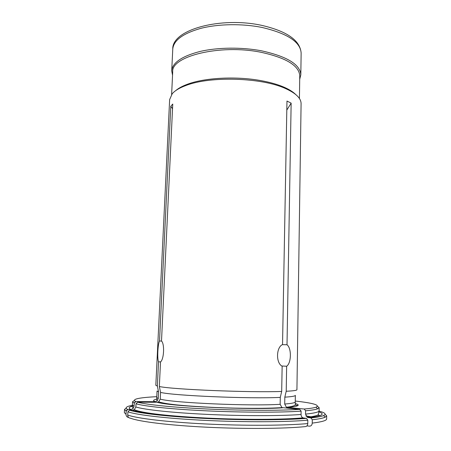 <?xml version="1.0" encoding="UTF-8"?>
<svg xmlns="http://www.w3.org/2000/svg" width="451" height="451" viewBox="0 0 451 451"><rect width="100%" height="100%" fill="white"/><g stroke="black" fill="none" stroke-linecap="round" stroke-linejoin="round"><path stroke-width="0.68" d="M286.216 391.265L286.644 366.235C291.425 363.1 291.656 348.076 287.011 344.767L291.143 103.138L286.971 101.047L282.54 344.558C276.119 347.309 275.798 363.083 282.146 366.201L281.689 391.445C250.373 392.691 172.276 389.467 159.344 386.518L160.511 362.006C164.029 359.233 164.739 343.966 161.509 340.984L172.756 104.063L170.782 106.256L159.524 341.001C157.822 344.034 157.117 358.568 158.526 361.82L157.36 386.084L155.826 385.295L169.638 99.598L172.214 93.752C174.892 90.64 179.481 87.883 185.981 85.476C210.189 75.898 262.093 77.527 285.658 88.61C295.974 93.306 301.121 98.346 301.088 103.73L296.927 389.732C296.916 390.386 293.347 390.899 286.216 391.265L284.823 397.162C291.825 396.711 295.332 396.113 295.343 395.364L295.247 401.903C295.236 402.766 291.718 403.476 284.705 404.028L286.374 407.225L287.236 407.49L304.245 409.018C310.108 408.499 314.043 407.89 316.044 407.18C320.362 405.156 313.434 403.104 295.258 401.029M191.252 406.283L191.647 406.171M325.132 414.283L326.659 415.816L325.143 417.231C323.063 418.184 318.772 419.024 312.278 419.751L312.239 423.1C312.053 425.113 311.128 426.133 309.465 426.156L306.928 425.885M128.676 417.491C126.956 417.198 126.071 416.132 126.015 414.306L126.195 411.103L124.515 409.463L126.133 408.031M127.723 415.033C127.808 416.995 128.777 418.066 130.638 418.257C139.477 421.646 169.024 425.344 206.541 427.198C244.025 429.053 284 428.738 304.989 426.646C306.657 426.623 307.588 425.592 307.779 423.562L307.819 420.185C286.289 422.097 244.927 422.294 206.13 420.428C167.298 418.573 136.845 415.005 127.904 411.802L127.723 415.033C136.664 418.381 167.135 422.085 206 423.979C244.831 425.874 286.233 425.609 307.779 423.562M130.226 406.853L132.306 406.458M126.195 411.103L127.808 409.508L130.858 409.514L132.949 408.691L134.071 406.34L134.24 403.166L132.555 401.785L134.235 400.567M132.363 405.297C126.308 406.436 124.707 407.8 127.56 409.39L127.808 409.508M312.278 419.751L310.925 417.947C317.318 417.26 321.546 416.459 323.621 415.551C326.575 414.142 325.064 412.682 319.082 411.165M129.533 410.19C138.423 413.268 168.398 416.701 206.524 418.505C244.617 420.315 285.229 420.174 306.466 418.365L302.92 417.863C301.725 417.186 301.105 416.059 301.054 414.48L301.099 411.143C281.058 412.558 243.41 412.535 208.091 410.923C172.75 409.311 144.692 406.379 136.016 403.78L135.847 406.982L134.308 409.677L132.611 410.19L129.533 410.19L127.904 411.802M307.819 420.185L306.466 418.365M310.925 417.947L307.306 417.4C314.849 416.245 318.553 415.241 318.406 414.39L319.088 410.748C319.111 412.062 314.595 413.178 305.53 414.097L307.306 417.4M317.515 406.323L319.116 407.648L317.555 408.848C315.531 409.593 311.54 410.241 305.575 410.788L305.53 414.097M134.24 403.166L135.836 401.587L155.127 401.689L157.111 400.928L158.245 398.571L158.56 391.913L157.049 391.017L156.739 397.551L158.245 398.571M156.779 396.677C138.513 397.607 131.472 399.22 135.65 401.514L135.836 401.587M304.245 409.018L305.575 410.788M137.628 402.185C146.242 404.677 173.821 407.49 208.48 409.057C243.112 410.619 280.032 410.681 299.768 409.356L281.937 407.597L280.156 404.322L280.285 397.393C249.55 398.938 173.376 395.674 160.556 392.404L160.24 399.129L158.634 401.852L157.1 402.275L137.628 402.185L136.016 403.78M301.099 411.143L299.768 409.356M284.823 397.162L284.705 404.028M157.36 386.084L158.56 391.913M160.556 392.404L159.344 386.518M281.689 391.445L280.285 397.393M170.782 106.256L172.53 108.736M159.524 341.001L161.576 341.074M158.526 361.82L160.635 361.871M286.644 366.235L281.864 366.015M287.011 344.767L282.36 344.66M291.143 103.138L286.808 110.072M299.712 79.246L300.817 74.849C300.191 64.47 287.095 56.46 261.518 50.816C241.674 47.039 217.692 47.327 200.024 51.47C181.933 56.183 172.502 62.627 171.718 70.79L172.547 75.249M299.425 98.504L299.763 75.869C299.143 65.683 286.238 57.824 261.056 52.288C220.24 43.927 171.008 56.251 172.705 71.872L171.622 94.49M295.552 94.366C292.987 91.841 289.232 89.484 284.282 87.291C277.771 84.45 269.794 82.189 260.345 80.515C235.642 76.056 204.5 77.781 187.436 84.252C182.362 86.124 178.466 88.238 175.749 90.595M306.043 416.132L312.019 417.226M124.515 409.463L124.341 412.58L126.015 414.306M312.239 423.1C321.873 421.922 326.671 420.535 326.631 418.934L326.659 415.816M320.103 415.551L317.718 414.965M130.858 409.514C128.236 408.228 128.721 407.078 132.323 406.075M319.077 411.943C325.475 414.181 321.851 416.093 308.202 417.677M303.726 418.094C283.07 419.825 243.912 419.954 207.189 418.212C170.433 416.47 141.4 413.167 132.611 410.19M132.555 401.785L132.391 404.88L134.071 406.34M298.004 405.477L294.807 405.088M135.847 406.982C144.523 409.722 172.598 412.778 207.967 414.418C243.315 416.064 280.996 416.014 301.054 414.48M155.127 401.689C152.686 400.736 153.188 399.902 156.627 399.197M295.253 403.549C301.026 405.15 298.353 406.464 287.236 407.49M282.692 407.811C250.609 410.066 170.128 406.402 157.1 402.275M160.24 399.129C173.06 402.856 249.364 406.255 280.156 404.322M301.138 53.122C300.219 40.46 287.05 31.204 261.636 25.352C221.001 16.478 171.808 29.467 172.767 49.091C173.573 40.336 182.976 33.413 200.971 28.323C218.549 23.841 242.384 23.475 262.104 27.472C287.518 33.459 300.529 42.005 301.138 53.122L300.817 74.849M305.936 415.923L312.881 417.107M127.56 409.39L125.936 410.974M323.621 415.551L325.143 417.231M132.391 404.88L132.949 408.691M302.931 417.863C282.704 419.706 243.794 419.819 207.392 418.094C171.047 416.284 141.879 413.234 134.302 409.671M319.116 407.648L319.088 410.748M135.65 401.514L134.037 403.081M316.044 407.18L317.555 408.848M156.739 397.551L156.632 399.141L157.117 400.933M286.362 407.225C293.381 406.509 296.346 405.269 295.253 403.498L295.247 401.903M281.943 407.597C266.84 408.623 240.056 408.555 214.597 407.467C189.234 406.261 167.682 404.671 158.628 401.847M292.411 92.128L292.423 91.773M172.767 49.091L171.718 70.79M187.436 84.252L185.981 85.476M284.282 87.291L285.658 88.61"/></g></svg>
